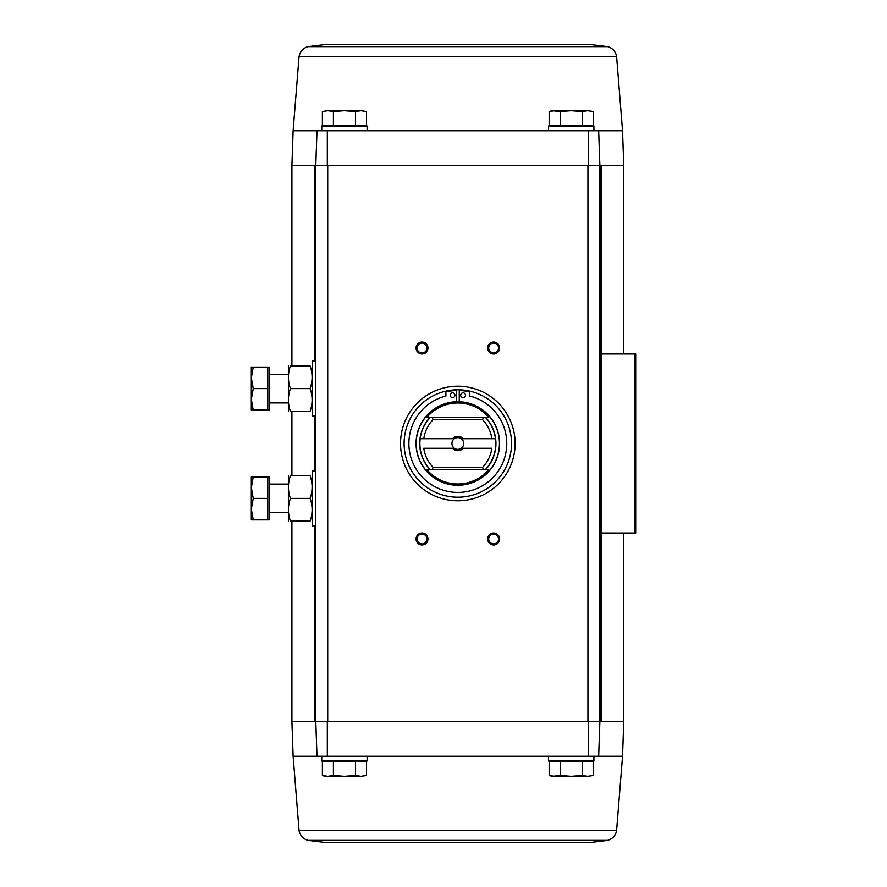 <?xml version="1.0" encoding="UTF-8"?>
<svg xmlns="http://www.w3.org/2000/svg" width="887" height="887" viewBox="0 0 887 887"><rect width="100%" height="100%" fill="white"/><g stroke="black" fill="none" stroke-linecap="round" stroke-linejoin="round"><path stroke-width="1.33" d="M326.882 44.35L588.768 44.35L326.882 44.35L307.989 46.667C302.922 48.186 299.939 51.557 299.03 56.768L293.12 130.766L321.748 130.766L321.748 125.998L367.107 125.998L367.107 130.766L548.543 130.766L548.543 125.998L593.902 125.998L593.902 130.766L598.658 130.766L316.992 130.766L315.783 165.381L327.303 165.381L327.325 130.766M588.768 842.65L326.882 842.65L588.768 842.65L607.65 840.333C612.717 838.814 615.711 835.443 616.62 830.232L622.53 756.234L598.658 756.234L599.867 721.619L599.867 165.381L623.738 165.381L623.738 353.98M598.658 130.766L599.867 165.381L598.658 130.766L622.53 130.766L623.738 165.381M316.992 130.766L315.783 165.381L327.303 165.381M314.486 361.142L314.486 165.381L315.783 165.381L315.783 721.619L316.992 756.234L293.12 756.234L291.912 721.619L327.713 721.619L327.713 165.381L599.867 165.381L587.926 165.381L587.926 721.619L599.867 721.619L315.783 721.619L316.992 756.234L321.748 756.234L321.748 761.002L367.107 761.002L367.107 756.234L548.543 756.234L548.543 761.002L593.902 761.002L593.902 756.234L598.658 756.234L599.867 721.619L601.164 721.619L601.164 533.02M333.401 761.368L322.38 761.368L322.38 775.493L327.891 776.28L333.401 775.493L344.433 776.28L355.454 775.493L360.965 776.28L366.486 775.493L360.965 776.28L366.486 775.493L366.486 761.368L333.401 761.368L333.401 775.493M560.196 761.368L549.164 761.368L549.164 775.493L554.674 776.28L549.164 775.493L552.124 776.28L560.196 775.493L571.217 776.28L582.249 775.493L587.759 776.28L593.27 775.493L587.759 776.28L593.27 775.493L593.27 761.368L560.196 761.368L560.196 775.493M588.325 130.766L588.347 165.381M457.825 386.211A57.289 57.289 0 0 1 507.442 472.15A57.289 57.289 0 0 1 408.208 472.15A57.289 57.289 0 0 1 457.825 386.211M422.012 533.02A5.965 5.965 0 0 1 427.179 541.979A5.965 5.965 0 0 1 416.846 541.979A5.965 5.965 0 0 1 422.012 533.02M422.012 342.038A5.965 5.965 0 0 1 427.179 350.997A5.965 5.965 0 0 1 416.846 350.997A5.965 5.965 0 0 1 422.012 342.038M493.638 342.038A5.965 5.965 0 0 1 498.804 350.997A5.965 5.965 0 0 1 488.46 350.997A5.965 5.965 0 0 1 493.638 342.038M493.638 533.02A5.965 5.965 0 0 1 498.804 541.979A5.965 5.965 0 0 1 488.46 541.979A5.965 5.965 0 0 1 493.638 533.02M598.658 756.234L316.992 756.234M327.325 756.234L327.303 721.619M588.347 721.619L588.325 756.234M599.867 533.02L635.68 533.02L635.68 353.98L599.867 353.98M622.53 756.234L623.738 721.619L601.164 721.619M314.486 165.381L291.912 165.381L291.912 365.91M493.638 534.052A4.934 4.934 0 0 1 497.906 541.458A4.934 4.934 0 0 1 489.358 541.458A4.934 4.934 0 0 1 493.638 534.052M493.638 343.081A4.934 4.934 0 0 1 497.906 350.476A4.934 4.934 0 0 1 489.358 350.476A4.934 4.934 0 0 1 493.638 343.081M422.012 343.081A4.934 4.934 0 0 1 426.292 350.476A4.934 4.934 0 0 1 417.744 350.476A4.934 4.934 0 0 1 422.012 343.081M422.012 534.052A4.934 4.934 0 0 1 426.292 541.458A4.934 4.934 0 0 1 417.744 541.458A4.934 4.934 0 0 1 422.012 534.052M582.249 761.368L582.249 775.493M554.674 776.28L587.759 776.28M355.454 761.368L355.454 775.493M327.891 776.28L322.38 775.493L325.329 776.28L360.965 776.28M360.965 110.72L366.486 111.507L366.486 125.632L322.38 125.632L322.38 111.507L327.891 110.72L333.401 111.507L344.433 110.72L355.454 111.507L360.965 110.72L366.486 111.507L360.965 110.72L327.891 110.72L322.38 111.507L327.891 110.72M587.759 110.72L593.27 111.507L593.27 125.632L549.164 125.632L549.164 111.507L554.674 110.72L549.164 111.507L552.124 110.72L560.196 111.507L571.217 110.72L582.249 111.507L587.759 110.72L593.27 111.507L587.759 110.72L554.674 110.72M582.249 125.632L582.249 111.507M560.196 125.632L560.196 111.507M333.401 125.632L333.401 111.507M355.454 125.632L355.454 111.507M433.089 467.371A34.371 34.371 0 0 1 423.775 448.279L454.41 448.279A5.865 5.865 0 0 1 454.41 438.721L420.172 438.721A37.953 37.953 0 0 0 430.417 469.755L426.991 469.755A40.503 40.503 0 0 0 488.659 469.755L483.548 469.755L482.561 467.371L433.089 467.371L432.091 469.755L426.991 469.755M488.659 469.755L485.233 469.755A37.953 37.953 0 0 0 495.478 438.721L461.24 438.721A5.865 5.865 0 0 1 461.24 448.279L491.864 448.279A34.371 34.371 0 0 1 482.561 467.371M433.089 419.629A34.371 34.371 0 0 0 423.775 438.721L420.172 438.721A37.953 37.953 0 0 1 430.417 417.245L432.091 417.245L433.089 419.629L482.561 419.629L483.548 417.245L485.233 417.245A37.953 37.953 0 0 1 495.478 438.721L491.864 438.721A34.371 34.371 0 0 0 482.561 419.629M463.158 448.279A7.163 7.163 0 0 1 452.481 448.279M452.481 438.721A7.163 7.163 0 0 1 463.158 438.721M430.195 417.245L426.991 417.245L430.195 417.245A38.119 38.119 0 0 0 430.195 469.755M488.659 417.245L485.233 417.245L488.659 417.245A40.503 40.503 0 0 0 426.991 417.245M457.825 401.722A41.778 41.778 0 0 1 494.004 464.389A41.778 41.778 0 0 1 421.647 464.389A41.778 41.778 0 0 1 457.825 401.722A41.778 41.778 0 0 1 494.004 464.389A41.778 41.778 0 0 1 421.647 464.389A41.778 41.778 0 0 1 457.825 401.722M457.825 389.792A53.708 53.708 0 0 1 504.337 470.354A53.708 53.708 0 0 1 411.302 470.354A53.708 53.708 0 0 1 457.825 389.792M456.395 401.744L456.395 390.524A51.324 51.324 0 0 0 445.884 391.91L445.884 396.034A48.94 48.94 0 0 0 417.589 471.363A48.94 48.94 0 0 0 498.05 471.363A48.94 48.94 0 0 0 469.755 396.034L469.755 391.91A51.324 51.324 0 0 0 459.255 390.524L459.255 401.744M465.464 395.203A2.384 2.384 0 0 0 461.883 393.141A2.384 2.384 0 0 0 461.883 397.276A2.384 2.384 0 0 0 465.464 395.203M454.953 395.203A2.384 2.384 0 0 0 451.383 393.141A2.384 2.384 0 0 0 451.383 397.276A2.384 2.384 0 0 0 454.953 395.203M483.548 417.245L432.091 417.245M483.548 469.755L432.091 469.755M461.24 448.279A5.865 5.865 0 0 1 454.41 448.279M454.41 438.721A5.865 5.865 0 0 1 461.24 438.721M315.783 525.858L312.202 525.858L312.202 470.953L315.783 470.953M267.796 476.918L269.227 476.918L269.227 519.893L267.796 519.893L267.796 476.918L253.25 476.918L251.32 487.662L253.25 498.405L251.32 509.149L253.25 519.893L251.32 519.893L251.32 476.918L253.25 476.918M269.227 512.73L288.33 512.73M267.796 519.893L253.25 519.893M267.796 498.405L253.25 498.405M288.397 475.731L288.397 521.09M290.415 521.09C287.765 513.54 287.765 505.978 290.415 498.405C287.765 490.866 287.765 483.304 290.415 475.731C287.765 475.731 287.765 475.731 290.415 475.731L310.106 475.731C312.767 483.271 312.767 490.833 310.106 498.405C312.767 505.945 312.767 513.506 310.106 521.09C312.767 521.09 312.767 521.09 310.106 521.09L290.415 521.09C287.765 521.09 287.765 521.09 290.415 521.09M310.106 498.405L290.415 498.405M310.106 475.731C312.767 475.731 312.767 475.731 310.106 475.731M315.783 416.047L312.202 416.047L312.202 361.142L315.783 361.142M267.796 367.107L269.227 367.107L269.227 410.082L267.796 410.082L267.796 367.107L253.25 367.107L251.32 377.851L253.25 388.595L251.32 399.338L253.25 410.082L251.32 410.082L251.32 367.107L253.25 367.107M269.227 402.92L288.33 402.92M267.796 410.082L253.25 410.082M267.796 388.595L253.25 388.595M288.397 365.91L288.397 411.269M290.415 411.269C287.765 403.729 287.765 396.167 290.415 388.595C287.765 381.055 287.765 373.494 290.415 365.91C287.765 365.91 287.765 365.91 290.415 365.91L310.106 365.91C312.767 373.46 312.767 381.022 310.106 388.595C312.767 396.134 312.767 403.696 310.106 411.269C312.767 411.269 312.767 411.269 310.106 411.269L290.415 411.269C287.765 411.269 287.765 411.269 290.415 411.269M310.106 388.595L290.415 388.595M310.106 365.91C312.767 365.91 312.767 365.91 310.106 365.91M601.12 533.02L601.12 353.98M634.549 533.02L634.549 353.98M314.486 721.619L314.486 525.858M314.486 470.953L314.486 416.047M601.164 353.98L601.164 165.381M616.62 830.232L299.03 830.232C299.939 835.443 302.922 838.814 307.989 840.333L326.882 842.65M607.65 840.333L307.989 840.333M299.03 56.768L616.62 56.768C615.711 51.557 612.717 48.186 607.65 46.667L588.768 44.35M307.989 46.667L607.65 46.667M485.455 417.245A38.119 38.119 0 0 1 485.455 469.755M457.825 401.878A41.622 41.622 0 0 1 493.871 464.311A41.622 41.622 0 0 1 421.78 464.311A41.622 41.622 0 0 1 457.825 401.878M623.738 721.619L623.738 533.02M291.912 721.619L291.912 521.09M291.912 475.731L291.912 411.269M293.12 756.234L299.03 830.232M293.12 130.766L291.912 165.381M622.53 130.766L616.62 56.768M269.227 484.08L288.33 484.08M269.227 374.27L288.33 374.27"/></g></svg>

